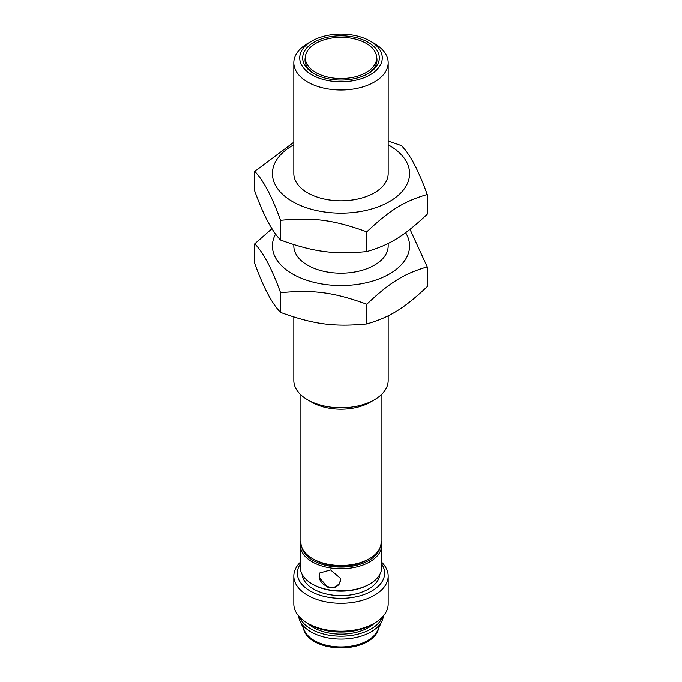 <?xml version="1.0" encoding="UTF-8"?>
<svg xmlns="http://www.w3.org/2000/svg" width="682" height="682" viewBox="0 0 682 682"><rect width="100%" height="100%" fill="white"/><g stroke="black" fill="none" stroke-linecap="round" stroke-linejoin="round"><path stroke-width="1.02" d="M381.102 394.887L381.102 542.326A40.102 23.154 180 0 1 369.354 558.694A40.102 23.154 180 0 1 312.646 558.694A40.102 23.154 180 0 1 300.898 542.326L300.898 394.887M312.646 558.694L314.308 559.658A37.74 21.79 0 0 0 367.692 559.658L369.354 558.694M307.642 399.805L311.81 402.21A41.278 23.836 0 0 0 370.19 402.21L374.358 399.805A47.177 27.237 180 0 1 307.642 399.805L307.642 399.805A47.177 27.237 180 0 1 293.823 380.539L293.823 316.985M388.177 315.809L388.177 380.539A47.177 27.237 180 0 1 374.358 399.805M254.761 243.789L254.761 263.508C263.363 287.335 271.965 303.635 280.566 312.399C313.541 324.342 333.83 327.062 366.805 323.941C389.908 317.198 404.128 308.409 427.239 286.593L427.239 266.875C404.128 273.618 389.908 282.408 366.805 304.223C333.83 292.271 313.541 289.56 280.566 292.68C271.965 268.844 263.363 252.553 254.761 243.789L271.973 228.658M410.027 229.34L427.239 266.875M275.605 233.994A68.584 39.599 -0 0 0 342.211 285.519A68.584 39.599 -0 0 0 405.628 232.673M293.823 244.599L293.823 245.929A47.177 27.237 0 0 0 307.642 265.196A47.177 27.237 0 0 0 359.056 271.095A47.177 27.237 0 0 0 388.177 245.929L388.177 243.431M366.805 304.223L366.805 323.941M280.566 292.68L280.566 312.399M254.761 171.404L254.761 191.131C263.363 214.958 271.965 231.249 280.566 240.013C313.541 251.965 333.83 254.676 366.805 251.556C389.908 244.812 404.128 236.023 427.239 214.216L427.239 194.489C404.128 201.241 389.908 210.022 366.805 231.837C333.83 219.894 313.541 217.174 280.566 220.295C271.965 196.467 263.363 180.167 254.761 171.404L293.823 142.188M388.177 141.021L401.434 145.598C410.035 154.362 418.637 170.662 427.239 194.489M293.823 144.806A68.584 39.599 -0 0 0 292.075 201.292A68.584 39.599 -0 0 0 389.925 201.292A68.584 39.599 -0 0 0 388.177 144.806M311.81 41.082L307.642 43.486A47.177 27.237 0 0 0 293.823 62.744L293.823 173.552A47.177 27.237 0 0 0 307.642 192.81A47.177 27.237 0 0 0 359.056 198.709A47.177 27.237 0 0 0 388.177 173.552L388.177 62.744A47.177 27.237 0 0 0 374.358 43.486L370.19 41.082A41.278 23.836 180 0 1 370.19 74.781A41.278 23.836 180 0 1 311.81 74.781A41.278 23.836 180 0 1 311.81 41.082A41.278 23.836 180 0 1 370.19 41.082M366.805 231.837L366.805 251.556M280.566 220.295L280.566 240.013M293.823 62.744A47.177 27.237 0 0 0 307.642 82.011A47.177 27.237 0 0 0 359.056 87.91A47.177 27.237 0 0 0 388.177 62.744M313.899 73.579A38.328 22.131 0 0 0 368.101 73.579A38.328 22.131 0 0 0 368.101 42.284A38.328 22.131 0 0 0 313.899 42.284A38.328 22.131 0 0 0 313.899 73.579L313.899 73.579M314.752 74.065A35.976 20.767 180 0 1 305.025 59.863A35.976 20.767 180 0 1 305.357 57.066M376.643 57.066A35.976 20.767 180 0 1 376.976 59.863A35.976 20.767 180 0 1 367.248 74.065M305.118 61.303A35.976 20.767 180 0 1 305.323 60.093M376.677 60.093A35.976 20.767 180 0 1 376.882 61.303M315.775 72.497A35.677 20.596 0 0 0 354.657 76.964A35.677 20.596 0 0 0 376.677 57.936A35.677 20.596 0 0 0 341 37.331A35.677 20.596 0 0 0 305.323 57.936A35.677 20.596 0 0 0 315.775 72.497M380.147 547.356A39.513 22.813 180 0 1 341 567.066A39.513 22.813 180 0 1 301.853 547.356M300.898 541.235A40.69 23.495 0 0 0 300.31 545.216A40.69 23.495 0 0 0 341 568.711A40.69 23.495 0 0 0 381.69 545.216A40.69 23.495 0 0 0 381.102 541.235M381.69 545.216L381.69 567.364A40.69 23.495 180 0 1 369.772 583.98A40.69 23.495 180 0 1 312.228 583.98A40.69 23.495 180 0 1 300.31 567.364L300.31 545.216M319.867 572.897A11.202 8.772 27.2 0 0 319.253 574.704L319.253 577.586A11.202 8.772 27.2 0 1 319.253 574.704L319.841 572.948L330.591 569.905L340.471 578.345L339.772 583.187L335.084 587.364L328.264 587.696L319.253 577.586A11.202 8.772 27.2 0 0 328.622 586.844A11.202 8.772 27.2 0 0 339.798 583.136M312.228 583.98L313.064 584.457A39.513 22.813 0 0 0 368.936 584.457L369.772 583.98M302.135 574.321A38.925 22.472 -0 0 0 341 595.616A38.925 22.472 -0 0 0 379.865 574.321M381.69 564.04A43.639 25.191 180 0 1 341 598.336A43.639 25.191 180 0 1 300.31 564.04M300.31 562.249A47.177 27.237 0 0 0 293.823 576.034A47.177 27.237 0 0 0 341 603.272A47.177 27.237 0 0 0 388.177 576.034A47.177 27.237 0 0 0 381.69 562.249M388.177 576.034L388.177 603.962A47.177 27.237 180 0 1 374.358 623.22A47.177 27.237 180 0 1 307.642 623.22A47.177 27.237 180 0 1 293.823 603.962L293.823 576.034M307.642 623.22L310.139 624.661A43.639 25.191 0 0 0 371.861 624.661L374.358 623.22M307.591 623.186A38.925 22.472 0 0 0 374.409 623.186M299.543 616.963A42.463 24.518 0 0 0 341 636.178A42.463 24.518 0 0 0 382.457 616.963M298.605 615.914A42.463 24.518 0 0 0 299.969 620.859A42.463 24.518 0 0 0 341 639.068A42.463 24.518 0 0 0 382.031 620.859A42.463 24.518 0 0 0 383.395 615.914M299.969 620.859L304.53 630.748A37.74 21.79 0 0 0 341 646.937A37.74 21.79 0 0 0 377.47 630.748L382.031 620.859M303.481 628.48A37.74 21.79 0 0 0 341 647.9A37.74 21.79 0 0 0 378.519 628.48M340.471 578.345A11.202 8.772 27.2 0 1 340.471 581.226M376.677 62.514L376.677 57.936M305.323 62.514L305.323 57.936"/></g></svg>

